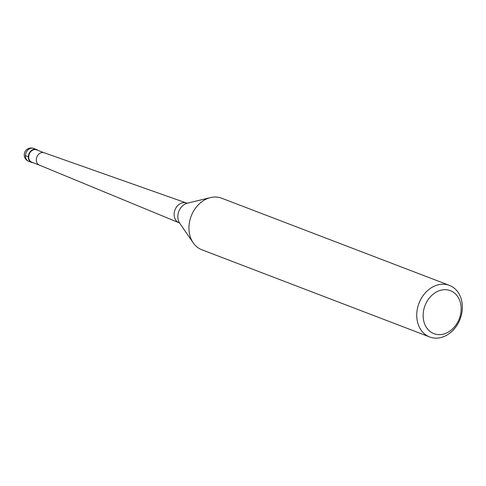 <?xml version="1.0" encoding="UTF-8"?>
<svg xmlns="http://www.w3.org/2000/svg" width="486" height="486" viewBox="0 0 486 486"><rect width="100%" height="100%" fill="white"/><g stroke="black" fill="none" stroke-linecap="round" stroke-linejoin="round"><path stroke-width="0.73" d="M34.233 149.269A6.901 5.504 -69.1 0 1 36.474 149.518A6.901 5.504 -69.1 0 1 37.817 150.332A6.901 5.504 110.9 0 0 34.233 149.269A6.901 5.504 110.9 0 0 28.334 156.304A6.901 5.504 110.9 0 0 33.078 162.707A6.901 5.504 -69.1 0 1 31.541 162.415A6.901 5.504 -69.1 0 1 28.474 155.35A6.901 5.504 -69.1 0 1 34.233 149.269M44.105 152.738L36.535 149.84A6.628 5.285 110.9 0 0 34.378 149.597A6.628 5.285 110.9 0 0 28.85 155.435A6.628 5.285 110.9 0 0 31.797 162.221L39.366 165.119M39.421 165.137A6.628 5.285 -69.1 0 1 39.317 165.094A6.628 5.285 -69.1 0 1 36.486 158.284A6.628 5.285 -69.1 0 1 42.003 152.513A6.628 5.285 -69.1 0 1 44.056 152.719A6.628 5.285 -69.1 0 1 44.159 152.756M449.422 285.379L221.622 198.197A27.617 22.028 110.9 0 0 212.637 197.195A27.617 22.028 110.9 0 0 210.505 197.589A27.617 22.028 110.9 0 0 191.18 216.118A27.617 22.028 110.9 0 0 193.197 242.812A27.617 22.028 110.9 0 0 201.878 249.78L429.685 336.962A27.617 22.028 -69.1 0 1 417.407 308.689A27.617 22.028 -69.1 0 1 440.444 284.371A27.617 22.028 -69.1 0 1 449.422 285.379A27.617 22.028 -69.1 0 1 461.7 313.652A27.617 22.028 -69.1 0 1 438.664 337.97A27.617 22.028 -69.1 0 1 429.685 336.962M442.886 289.832A23.012 18.353 -69.1 0 1 461.147 309.649A23.012 18.353 -69.1 0 1 441.41 334.496A23.012 18.353 -69.1 0 1 423.148 314.679A23.012 18.353 -69.1 0 1 442.886 289.832M25.454 155.629L28.31 156.723M36.474 149.518L33.625 148.43A6.901 5.504 110.9 0 0 31.377 148.175A6.901 5.504 110.9 0 0 25.618 154.256A6.901 5.504 110.9 0 0 28.692 161.322L31.541 162.415M39.317 165.094L178.909 222.728A10.558 8.426 -69.1 0 1 174.401 211.872A10.558 8.426 -69.1 0 1 183.186 202.68A10.558 8.426 -69.1 0 1 186.46 203.002L44.056 152.719M210.505 197.589L187.371 203.184A12.223 9.75 110.9 0 0 178.818 211.386A12.223 9.75 110.9 0 0 179.711 223.202L193.197 242.812M33.625 148.43A6.901 6.901 0 0 0 24.3 154.068A6.901 6.901 0 0 0 28.692 161.322M179.765 223.268L178.909 222.728M187.456 203.172L186.46 203.002"/></g></svg>
